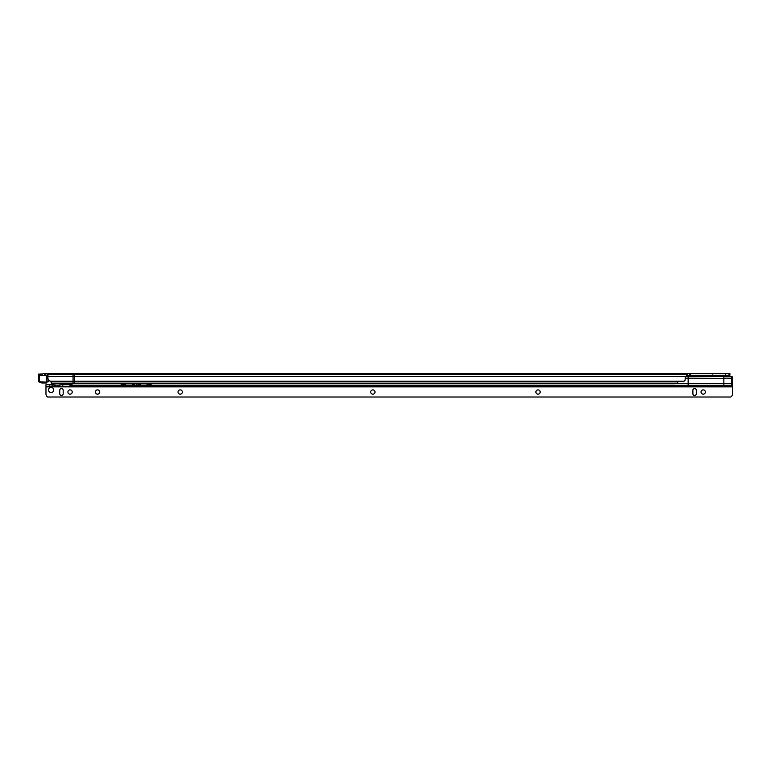<?xml version="1.0" encoding="UTF-8"?>
<svg xmlns="http://www.w3.org/2000/svg" width="771" height="771" viewBox="0 0 771 771"><rect width="100%" height="100%" fill="white"/><g stroke="black" fill="none" stroke-linecap="round" stroke-linejoin="round"><path stroke-width="1.16" d="M41.798 375.255A2.149 2.149 0 0 1 43.908 373.53L47.947 373.675L47.918 377.829A3.441 3.431 90 0 0 50.925 381.25L51.435 383.081L54.143 383.756L74.401 383.756L74.401 373.53L47.185 373.53L47.176 375.255L48.11 375.872M41.759 382.137L41.759 382.994L44.265 382.474L46.087 382.474L43.937 382.994L45.711 382.994M46.087 382.474L42.762 381.963M715.189 376.113L720.528 376.113M74.401 383.756L674.847 383.756L677.15 383.158L678.355 381.356L683.858 381.25A1.725 1.725 0 0 0 685.168 379.573L685.168 377.944A2.149 2.149 0 0 1 685.766 376.46L687.308 376.287L687.308 373.53L729.906 373.53L729.906 375.255L687.308 375.255M702.795 375.255L702.795 376.209M687.308 373.53L48.178 373.53M687.327 373.53L687.327 375.255M689.467 375.255L689.467 373.53M729.038 375.255L729.038 373.53M687.308 375.14L685.766 376.46L47.918 376.46M49.903 380.951A3.441 3.431 -90 0 0 51.368 382.262M73.062 383.756L73.052 373.675L48.11 374.012M41.759 382.994L46.645 382.994L47.079 382.137M46.366 373.53L45.479 373.578L45.479 375.255M45.479 373.578L43.725 375.679M47.927 375.679L39.35 375.679L46.703 375.255L47.137 381.703L48.457 381.703L48.457 379.679L48.457 381.703M46.241 375.255L46.241 382.137L40.304 382.137M40.102 373.964L41.528 374.128L38.608 374.128L38.55 375.255L40.121 375.255M38.608 374.128L38.55 381.703L46.703 382.137M61.294 384.382L58.76 383.852L62.027 383.852L63.309 384.382L61.921 384.719L71.366 384.719L71.366 383.756L71.366 385.346L72.561 383.505M63.309 384.382L61.921 384.719M52.997 384.642L51.098 384.642M62.027 383.852L52.64 383.852L55.898 383.852L53.372 384.382M57.333 385.596L58.76 385.577M58.953 385.596L61.921 386.435L701.485 386.435M48.554 389.981A2.583 2.583 90 0 0 51.137 392.564A2.583 2.583 90 0 0 53.719 389.981A2.583 2.583 90 0 0 51.137 387.408A2.583 2.583 90 0 0 48.554 389.981M51.137 392.564A2.583 2.583 90 0 0 53.719 389.981A2.583 2.583 90 0 0 51.137 387.408M70.065 389.875A2.149 2.149 -90 0 1 72.214 392.025A2.149 2.149 90 0 0 70.065 389.875A2.149 2.149 90 0 0 67.906 392.025A2.149 2.149 90 0 0 70.065 394.174A2.149 2.149 90 0 0 72.214 392.025A2.149 2.149 -90 0 1 70.065 394.174M97.589 389.875A2.149 2.149 -90 0 1 99.738 392.025A2.149 2.149 90 0 0 97.589 389.875A2.149 2.149 90 0 0 95.44 392.025A2.149 2.149 90 0 0 97.589 394.174A2.149 2.149 90 0 0 99.738 392.025A2.149 2.149 -90 0 1 97.589 394.174M180.173 389.875A2.149 2.149 -90 0 1 182.322 392.025A2.149 2.149 90 0 0 180.173 389.875A2.149 2.149 90 0 0 178.024 392.025A2.149 2.149 90 0 0 180.173 394.174A2.149 2.149 90 0 0 182.322 392.025A2.149 2.149 -90 0 1 180.173 394.174M372.865 389.875A2.149 2.149 -90 0 1 375.014 392.025A2.149 2.149 90 0 0 372.865 389.875A2.149 2.149 90 0 0 370.716 392.025A2.149 2.149 90 0 0 372.865 394.174A2.149 2.149 90 0 0 375.014 392.025A2.149 2.149 -90 0 1 372.865 394.174M538.033 389.875A2.149 2.149 -90 0 1 540.182 392.025A2.149 2.149 90 0 0 538.033 389.875A2.149 2.149 90 0 0 535.884 392.025A2.149 2.149 90 0 0 538.033 394.174A2.149 2.149 90 0 0 540.182 392.025A2.149 2.149 -90 0 1 538.033 394.174M703.2 389.875A2.149 2.149 -90 0 1 705.349 392.025A2.149 2.149 90 0 0 703.2 389.875A2.149 2.149 90 0 0 701.051 392.025A2.149 2.149 90 0 0 703.2 394.174A2.149 2.149 90 0 0 705.349 392.025A2.149 2.149 -90 0 1 703.2 394.174M52.322 385.857L50.925 386.435L61.921 386.435M45.981 386.435L45.971 384.719L45.971 386.869L55.714 385.596M727.284 386.435L732.45 386.435L732.257 376.807A3.441 0.887 180 0 0 731.592 376.518L688.146 376.807L688.146 385.346L147.916 385.346L147.916 384.131M152.937 383.505L147.916 385.201M124.69 384.131L124.69 385.384L125.548 385.702L132.429 385.702L133.287 385.384L133.132 383.505M139.464 383.505L139.31 385.384L140.177 385.702L147.059 385.702L147.916 385.384L147.916 384.122L147.916 385.384M139.31 384.594L136.428 383.544L136.303 384.421L136.168 383.544L133.287 384.594M124.69 385.201L119.659 383.505M45.981 384.719L52.736 384.719M47.696 397.007A3.441 3.441 -90 0 1 45.971 394.029A3.441 3.441 -90 0 0 47.696 397.007L730.725 397.007A3.441 3.441 -90 0 0 732.45 394.029L732.45 386.435L731.592 386.435L731.592 376.518M732.257 376.807L723.844 376.807L723.844 386.435L731.592 386.435M723.844 386.435L71.366 386.435L71.366 385.346L124.69 385.346M49.421 384.719L49.421 386.435L69.997 386.435L69.997 384.719M702.342 386.435L726.427 386.435M685.496 376.807L688.146 376.807L688.146 376.209L687.308 376.209M732.45 386.29L688.146 386.29L688.146 385.346L732.45 385.346M124.709 383.862L133.238 383.891M139.358 383.891L147.897 383.862M71.366 384.7L71.366 386.29L688.146 386.435M694.594 395.465A1.725 1.725 90 0 0 696.319 393.75L696.319 390.309A1.725 1.725 90 0 0 694.594 388.584A1.725 1.725 90 0 0 692.878 390.309L692.878 393.75A1.725 1.725 90 0 0 694.594 395.465A1.725 1.725 90 0 0 696.319 393.75L696.319 390.309A1.725 1.725 90 0 0 694.594 388.584M61.458 395.465A1.725 1.725 90 0 0 63.183 393.75L63.183 390.309A1.725 1.725 90 0 0 61.458 388.584A1.725 1.725 90 0 0 59.743 390.309L59.743 393.75A1.725 1.725 90 0 0 61.458 395.465A1.725 1.725 90 0 0 63.183 393.75L63.183 390.309A1.725 1.725 90 0 0 61.458 388.584M45.971 386.869L45.971 394.029L45.971 386.869L732.45 386.869M71.366 384.719L71.366 386.435L71.346 384.719M71.366 383.717L71.366 385.086M723.844 376.209L688.146 376.209M136.303 384.421L136.303 383.756M722.552 376.113L723.834 375.583L711.633 375.323L724.268 375.255M683.858 381.25L50.925 381.25M677.15 383.158L51.686 383.158M687.308 375.275L702.795 375.275M687.308 374.619L48.004 374.619M687.308 373.675L73.1 373.53M690.334 375.255L690.334 373.53M725.598 375.255L725.598 373.53M729.096 375.255L729.096 373.53M729.848 375.255L729.848 373.53M45.595 373.559L45.595 375.255M45.662 373.55L45.662 375.255M39.35 375.679L39.379 382.137M40.034 373.964L40.265 375.255M41.528 374.128L41.586 375.255L41.364 373.964M38.55 381.703L38.55 375.255M63.559 384.642L61.67 384.642M55.069 385.857L59.589 385.857M732.45 383.505L675.801 383.505M732.45 378.715L685.168 378.715M139.31 385.346L133.287 385.346L133.287 384.498L133.287 385.384M125.548 384.112L125.548 385.702M140.177 384.112L140.177 385.702M132.429 384.112L132.429 385.702M147.059 384.112L147.059 385.702M70.19 386.435L70.19 384.719M711.884 375.583L713.165 376.113M712.847 374.108L711.45 373.53M51.358 384.382L52.64 383.852M62.345 385.857L63.742 386.435"/></g></svg>
